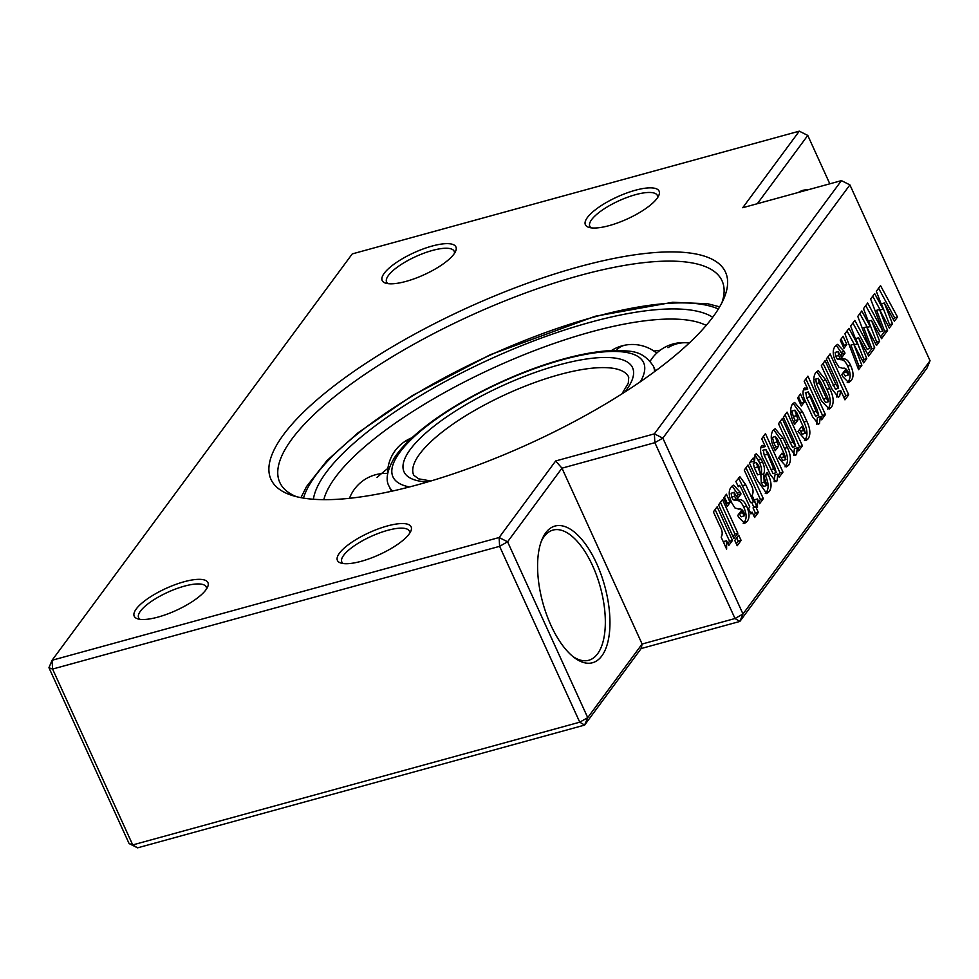 <?xml version="1.0" encoding="UTF-8"?>
<svg xmlns="http://www.w3.org/2000/svg" width="979" height="979" viewBox="0 0 979 979"><rect width="100%" height="100%" fill="white"/><g stroke="black" fill="none" stroke-linecap="round" stroke-linejoin="round"><path stroke-width="1.47" d="M737.836 533.212L733.907 538.523L718.562 504.87L722.49 499.559L737.836 533.212L734.923 534.008L733.026 536.59M730.138 502.411L727.287 506.278L723.567 498.103L726.418 494.236L730.138 502.411L727.238 503.206L726.406 504.344M758.358 512.421L754.613 517.487L752.202 512.201L750.954 513.889L748.543 508.603L749.792 506.914L741.568 488.876L739.586 485.364L738.288 486.722L735.878 481.435L739.953 476.773L745.778 484.813L753.536 501.835L754.246 500.869L756.657 506.167L755.947 507.134L758.358 512.421L755.458 513.216L753.732 515.554M765.456 480.53L763.853 476.993L767.242 472.404L768.258 474.631C771.623 482.035 771.929 487.677 769.176 491.556L766.704 493.587L757.097 479.906L749.437 463.079L753.181 458.013L754.589 461.085L755.066 454.684L756.253 453.791L761.283 459.335L762.543 462.1C764.599 466.579 765.003 470.507 763.767 473.885L764.183 482.145L766.765 485.498L765.456 480.53M754.98 454.807L759.643 462.896C761.699 467.375 762.103 471.303 760.867 474.68L761.27 482.941L763.608 486.49L766.765 485.498M788.67 465.172L786.529 466.836L778.525 457.915L782.086 453.081L785.917 459.555L784.852 455.345L777.583 439.387L775.295 436.622L778.623 446.106L775.233 450.695C770.914 442.361 770.118 435.667 772.835 430.613L775.172 428.741L783.041 438.066L787.361 447.562C790.922 455.1 791.362 460.974 788.67 465.172L785.011 466.824M780.067 455.81L782.808 460.522L785.917 459.555M772.835 437.295L775.503 436.463L772.394 437.417L773.863 442.826L776.763 442.031M808.116 438.849L805.974 440.501L797.971 431.58L801.532 426.758L805.362 433.232L804.297 429.022L797.028 413.065L794.752 410.287L798.069 419.783L794.679 424.372C790.359 416.038 789.563 409.344 792.292 404.29L794.618 402.418L802.486 411.731L806.806 421.227C810.379 428.778 810.808 434.652 808.116 438.849L804.457 440.489M799.513 429.487L802.254 434.199L805.362 433.232M792.28 410.972L794.948 410.14L791.84 411.082L793.308 416.503L796.208 415.708M825.432 414.619L821.626 419.771L820.292 416.638L819.521 423.405L818.468 424.213L812.607 416.846L806.182 402.773C803.086 397.229 802.278 392.542 803.783 388.724L804.873 387.929L807.736 389.079L804.163 381.223L807.908 376.156L825.432 414.619L822.531 415.414L820.781 417.788M848.707 394.782L844.95 399.848L840.753 390.645L839.603 396.214L838.342 397.193L831.869 388.871L821.332 365.742L825.077 360.676L835.907 384.417L838.636 388.198L837.302 383.058L826.325 358.987L830.082 353.908L848.707 394.782L845.795 395.577L844.069 397.915M823.058 363.405L835.454 389.214L838.636 388.198M846.823 344.449L843.971 348.316L840.251 340.141L843.103 336.274L846.823 344.449L843.922 345.244L843.09 346.382M849.907 184.896L662.844 438.127L742.988 613.98L930.05 360.749L849.907 184.896L841.426 180.625L742.731 207.719L799.292 131.162L352.256 253.904L52.083 660.262L499.119 537.52L555.668 460.962L654.364 433.868L662.844 438.127L654.865 442.667L654.364 433.868L841.426 180.625M854.838 320.402L869.988 348.426L857.775 316.413L861.789 310.979L870.258 326.545L863.49 308.679L867.675 303.013L882.825 331.037L870.625 299.023L874.639 293.59L883.107 309.156L876.327 291.289L880.525 285.623L897.51 317.037L894.378 321.283L884.331 302.988L892.469 323.865L889.348 328.087L879.509 309.511L887.561 330.51L881.541 338.673L871.481 320.378L879.631 341.255L876.511 345.477L866.672 326.9L874.724 347.9L868.691 356.062L858.644 337.767L866.782 358.644L863.662 362.866L853.823 344.29L861.875 365.289L858.62 369.695L844.926 333.802L848.94 328.369L857.408 343.935L850.641 326.08L854.838 320.402M842.711 376.56L841.805 374.578L845.195 369.989L848.426 374.945L848.034 371.787C846.419 368.716 844.73 367.578 842.968 368.373L838.966 367.174L835.907 362.267C832.676 355.267 832.395 349.98 835.05 346.407L837.632 344.363L844.265 351.498L845.012 353.125L841.805 357.482L838.073 351.645L838.599 355.512L840.166 358.253L843.935 358.963C846.321 358.779 848.536 360.896 850.567 365.326C853.639 372.13 853.835 377.209 851.167 380.562L848.707 382.544L842.711 376.56M843.176 372.718L845.195 376.009L848.426 374.945M835.772 352.269L838.354 351.412L835.16 352.44L835.699 356.307L838.599 355.512M831.477 407.203L829.201 409.038L821.454 400.827L817.734 392.652C813.439 384.306 812.717 377.698 815.544 372.803L818.138 370.662L825.786 379.95L829.69 388.504C833.594 396.458 834.194 402.687 831.477 407.203L827.647 409.051M804.187 402.173L801.336 406.04L797.604 397.866L800.455 394.011L804.187 402.173L801.287 402.981L800.443 404.107M802.413 445.775L798.668 450.854L797.298 447.844L796.576 454.464L795.413 455.382L789.221 447.207L778.513 423.711L782.258 418.645L792.904 441.994L795.694 446.314L793.724 439.987L783.335 417.189L787.079 412.122L802.413 445.775L799.513 446.571L797.787 448.908M780.239 421.374L792.562 447.305L795.694 446.314M782.967 472.098L779.162 477.262L777.828 474.13L777.057 480.885L776.004 481.692L770.143 474.338L763.73 460.252C760.622 454.709 759.814 450.034 761.319 446.216L762.408 445.421L765.272 446.571L761.699 438.714L765.443 433.636L782.967 472.098L780.067 472.894L778.317 475.268M763.339 498.666L759.594 503.744L757.428 498.972L757.501 507.367L752.019 495.35C753.842 492.413 753.243 488.362 750.232 483.198L744.26 470.091L748.005 465.013L763.339 498.666L760.438 499.474L758.713 501.811M738.692 517.377L737.787 515.382L741.176 510.793L744.407 515.762L744.016 512.604C742.4 509.533 740.711 508.382 738.949 509.178L734.948 507.979L731.888 503.071C728.657 496.072 728.376 490.785 731.032 487.224L733.626 485.18L740.246 492.315L740.993 493.942L737.787 498.287L734.054 492.461L734.58 496.316L736.147 499.07L739.916 499.779C742.315 499.584 744.529 501.701 746.561 506.143C749.62 512.935 749.816 518.013 747.148 521.366L744.689 523.349L738.692 517.377M742.07 512.751L739.169 513.547L741.176 516.814L744.407 515.762M731.754 493.086L734.336 492.229L731.154 493.257L731.68 497.124L734.58 496.316M741.115 540.42L737.187 545.731L734.776 540.445L738.704 535.134L741.115 540.42L738.215 541.216L736.306 543.798M732.476 540.457L728.731 545.523L726.553 540.763L726.626 549.146L721.156 537.128C722.967 534.191 722.38 530.141 719.369 524.977L713.397 511.87L717.142 506.804L732.476 540.457L729.575 541.252L727.85 543.59M869.988 348.426L867.088 349.222L852.905 323.009M882.825 331.037L879.925 331.832L865.754 305.619M635.298 190.269A40.506 12.115 155.5 0 1 658.818 195.445A40.506 12.115 155.5 0 1 609.195 225.611A40.506 12.115 155.5 0 1 588.82 227.348A40.506 12.115 155.5 0 1 594.706 210.289A40.506 12.115 155.5 0 1 635.298 190.269M657.643 197.574A37.129 11.099 -24.5 0 0 657.362 195.47A37.129 11.099 -24.5 0 0 635.542 194.674A37.129 11.099 -24.5 0 0 589.799 226.271A37.129 11.099 -24.5 0 0 591.206 227.85M432.094 246.059A40.506 12.115 155.5 0 1 455.627 251.236A40.506 12.115 155.5 0 1 405.991 281.401A40.506 12.115 155.5 0 1 385.616 283.139A40.506 12.115 155.5 0 1 391.514 266.08A40.506 12.115 155.5 0 1 432.094 246.059M454.44 253.365A37.129 11.099 -24.5 0 0 454.17 251.26A37.129 11.099 -24.5 0 0 432.351 250.465A37.129 11.099 -24.5 0 0 386.595 282.062A37.129 11.099 -24.5 0 0 388.002 283.641M387.329 525.968A40.506 12.115 155.5 0 1 410.85 531.132A40.506 12.115 155.5 0 1 361.227 561.297A40.506 12.115 155.5 0 1 340.851 563.035A40.506 12.115 155.5 0 1 346.737 545.976A40.506 12.115 155.5 0 1 387.329 525.968M409.663 533.261A37.129 11.099 -24.5 0 0 409.393 531.169A37.129 11.099 -24.5 0 0 387.574 530.361A37.129 11.099 -24.5 0 0 341.818 561.958A37.129 11.099 -24.5 0 0 343.225 563.549M184.125 581.746A40.506 12.115 155.5 0 1 207.646 586.923A40.506 12.115 155.5 0 1 158.023 617.088A40.506 12.115 155.5 0 1 137.647 618.826A40.506 12.115 155.5 0 1 143.546 601.767A40.506 12.115 155.5 0 1 184.125 581.746M206.471 589.052A37.129 11.099 -24.5 0 0 206.202 586.959A37.129 11.099 -24.5 0 0 184.37 586.152A37.129 11.099 -24.5 0 0 138.626 617.749A37.129 11.099 -24.5 0 0 140.034 619.328M601.816 655.93A70.88 32.062 -105.4 0 1 574.257 657.594A70.88 32.062 -105.4 0 1 541.901 539.784A70.88 32.062 -105.4 0 1 545.719 532.833A70.88 32.062 -105.4 0 1 596.603 563.463A70.88 32.062 -105.4 0 1 601.816 655.93M572.776 656.419A67.502 30.545 74.6 0 0 588.734 660.274A67.502 30.545 74.6 0 0 597.582 653.801A67.502 30.545 74.6 0 0 596.847 576.129A67.502 30.545 74.6 0 0 552.988 530.08A67.502 30.545 74.6 0 0 544.153 536.565A67.502 30.545 74.6 0 0 541.228 541.546M930.05 360.749L926.917 368.202L739.855 621.445L735.009 618.52L742.988 613.98L739.855 621.445L641.159 648.539L584.598 725.096L137.574 847.838L129.093 843.568L48.95 667.715L52.083 660.262L52.585 669.061L132.728 844.926L129.093 843.568M137.574 847.838L132.728 844.926L579.752 722.184L499.608 546.331L499.119 537.52L507.587 541.791L587.73 717.644L579.752 722.184L584.598 725.096L587.73 717.644L642.114 644.023L735.009 618.52L654.865 442.667L561.97 468.17L555.668 460.962M48.95 667.715L52.585 669.061L499.608 546.331L507.587 541.791L561.97 468.17L642.114 644.023L641.159 648.539M799.292 131.162L807.773 135.432L757.33 203.718M829.813 183.819L807.773 135.432M578.736 266.839A249.78 74.698 155.5 0 1 723.799 298.717A249.78 74.698 155.5 0 1 417.776 484.74A249.78 74.698 155.5 0 1 292.121 495.447A249.78 74.698 155.5 0 1 328.479 390.266A249.78 74.698 155.5 0 1 578.736 266.839M721.89 302.792A243.025 72.679 -24.5 0 0 722.074 280.863A243.025 72.679 -24.5 0 0 579.238 275.637A243.025 72.679 -24.5 0 0 279.786 482.427A243.025 72.679 -24.5 0 0 296.453 496.671M798.509 192.41A70.88 32.062 -105.4 0 1 807.859 189.84M879.509 309.511L876.609 310.306L884.661 331.306L887.561 330.51M884.661 331.306L880.549 336.874M872.717 296.196L880.194 309.951L883.107 309.156M878.604 288.23L894.61 317.832L897.51 317.037M894.61 317.832L893.399 319.484M892.469 323.865L889.568 324.661L881.43 303.784L884.331 302.988M889.568 324.661L888.381 326.264M866.672 326.9L863.759 327.696L871.824 348.695L867.7 354.263M871.481 320.378L868.581 321.173L876.719 342.05L875.544 343.653M859.868 313.586L867.357 327.341L870.258 326.545M847.019 330.975L854.508 344.73L857.408 343.935M853.823 344.29L850.922 345.085L858.975 366.085L857.837 367.627M858.644 337.767L855.732 338.563L863.882 359.44L862.695 361.043M871.824 348.695L874.724 347.9M876.719 342.05L879.631 341.255M858.975 366.085L861.875 365.289M863.882 359.44L866.782 358.644M841.083 339.015L843.922 345.244M843.176 372.742L846.089 371.947M836.188 345.159L842.111 353.933L845.012 353.125M842.111 353.933L840.912 355.536M835.699 356.307L837.265 359.048L840.166 358.253M837.265 359.048L841.022 359.758L843.935 358.963M841.022 359.758C843.421 359.574 845.636 361.692 847.667 366.122L850.567 365.326M847.667 366.122C850.727 372.926 850.935 378.004 848.267 381.357L851.167 380.562M848.267 381.357L847.214 382.532M836.702 397.009L837.853 391.441L840.753 390.645M836.837 396.972L839.603 396.214M828.063 356.65L845.795 395.577M816.694 371.518L822.886 380.745L826.79 389.312C830.694 397.254 831.293 403.483 828.577 408.01M815.788 379.191L816.376 383.56L823.498 399.175L825.566 402.602L828.723 401.61L827.463 396.923L820.512 381.651L818.211 378.518L819.276 382.765L826.398 398.38L828.723 401.61M823.498 399.175L826.398 398.38M815.311 379.314L818.432 378.347L815.531 379.142M816.608 424.201L817.392 417.433L820.292 416.638M817.184 424.042L819.521 423.405M803.6 389.018L804.836 389.887L807.736 389.079M805.888 378.885L822.531 415.414M805.815 392.738L806.659 397.682L815.544 416.161L818.725 415.145L817.245 409.944L810.845 395.908L808.201 392.077L816.168 411.388L818.725 415.145M805.301 392.873L808.434 391.894L805.521 392.689M798.436 396.74L801.287 402.981M800.369 431.347L803.269 430.552M793.308 416.503L795.168 420.578L798.069 419.783M795.168 420.578L793.81 422.426M793.149 403.299L799.586 412.538L803.906 422.035L806.806 421.227M803.906 422.035C807.467 429.573 807.908 435.447 805.203 439.644M793.675 455.259L794.397 448.639L797.298 447.844M794.079 455.149L796.576 454.464M785.06 414.851L799.513 446.571M780.924 457.682L783.824 456.887M773.863 442.826L775.723 446.901L778.623 446.106M775.723 446.901L774.365 448.749M773.704 429.634L780.128 438.861L784.46 448.358L787.361 447.562M784.46 448.358C788.022 455.896 788.462 461.77 785.758 465.967M774.156 481.692L774.927 474.925L777.828 474.13M774.719 481.533L777.057 480.885M761.136 446.51L762.372 447.366L765.272 446.571M763.424 436.377L780.067 472.894M763.351 450.218L764.195 455.162L773.08 473.652L776.261 472.637L774.781 467.424L768.393 453.399L765.737 449.569L773.704 468.868L776.261 472.637M762.837 450.364L765.97 449.373L763.057 450.169M765.223 475.145L768.258 474.631M765.345 475.427C768.711 482.831 769.029 488.472 766.276 492.351L769.176 491.556M766.276 492.351L765.272 493.489M751.162 460.742L751.676 461.892L754.589 461.085M761.27 482.941L764.183 482.145M753.916 463.116L753.279 463.287L754.405 467.864L757.599 474.864L760.499 474.069L758.749 465.796L756.18 462.492L760.499 474.069M754.405 467.864L757.305 467.069M753.279 463.287L756.18 462.492L753.573 463.055M754.944 501.75L754.515 499.767L757.428 498.972M745.986 467.754L760.438 499.474M750.404 512.69L752.202 512.201M738.545 477.923L750.636 502.643L753.536 501.835M751.664 502.362L753.757 506.963L756.657 506.167M753.757 506.963L753.047 507.93L755.947 507.134M753.047 507.93L755.458 513.216M732.17 485.963L738.093 494.738L740.993 493.942M738.093 494.738L736.906 496.353M731.68 497.124L733.247 499.865L736.147 499.07M733.247 499.865L737.016 500.575L739.916 499.779M737.016 500.575C739.402 500.379 741.617 502.508 743.648 506.938L746.561 506.143M743.648 506.938C746.72 513.742 746.916 518.809 744.248 522.174L747.148 521.366M744.248 522.174L743.196 523.349M724.399 496.977L727.238 503.206M736.685 537.863L738.215 541.216M720.471 502.288L734.923 534.008M724.068 543.541L723.652 541.558L726.553 540.763M715.123 509.533L729.575 541.252M660.201 350.225A216.029 64.602 -24.5 0 0 653.886 351.045M387.892 468.354A216.029 64.602 -24.5 0 0 377.062 477.373M841.365 352.293L844.265 351.498M832.994 385.212L835.907 384.417M822.886 380.745L825.786 379.95M826.79 389.312L829.69 388.504M816.376 383.56L819.276 382.765M806.659 397.682L809.56 396.887M813.268 412.183L816.168 411.388M799.586 412.538L802.486 411.731M790.004 442.789L792.904 441.994M780.128 438.861L783.041 438.066M764.195 455.162L767.095 454.366M770.803 469.675L773.704 468.868M758.382 460.142L761.283 459.335M759.643 462.896L762.543 462.1M760.867 474.68L763.767 473.885M742.877 485.608L745.778 484.813M737.346 493.11L740.246 492.315M621.849 393.95L628.285 383.278L628.738 377.209A118.141 35.33 -24.5 0 0 559.303 374.663A118.141 35.33 -24.5 0 0 413.725 475.194L418.633 478.841L430.882 480.983M624.737 392.114A125.569 37.545 -24.5 0 0 558.752 364.983A125.569 37.545 -24.5 0 0 425.241 433.513A125.569 37.545 -24.5 0 0 427.603 481.949M640.376 381.724A137.721 41.179 -24.5 0 0 562.668 359.685A137.721 41.179 -24.5 0 0 421.313 430.466A137.721 41.179 -24.5 0 0 409.503 486.942M654.523 371.665A145.137 43.406 -24.5 0 0 653.299 366.011C640.768 347.9 627.918 351.155 606.637 350.874C593.886 351.902 579.556 354.606 563.635 358.963C517.23 371.518 461.611 398.477 426.832 425.375C411.975 436.72 401.109 447.599 394.268 458.001C387.023 470.556 385.322 480.016 389.152 486.392A145.137 43.406 -24.5 0 0 392.628 491.017M718.353 309.021A235.596 70.451 -24.5 0 0 594.204 316.988A235.596 70.451 -24.5 0 0 303.478 498.103M712.724 317.269A223.445 66.817 -24.5 0 0 590.288 322.287A223.445 66.817 -24.5 0 0 313.39 499.253M706.202 325.407A216.029 64.602 -24.5 0 0 590.839 331.967A216.029 64.602 -24.5 0 0 323.816 499.669M650.191 361.178A38.817 38.817 0 0 1 689.228 343.042A38.817 34.069 100.5 0 0 667.959 347.704M656.725 353.138A38.817 38.817 0 0 0 625.642 345.049A38.817 24.377 80.1 0 0 616.929 349.589M412.061 437.711A38.817 38.817 0 0 0 403.103 442.716A38.817 21.771 53.2 0 1 409.381 440.244M739.586 485.364L737.885 485.841M391.392 491.287L389.152 486.392M655.538 370.919L653.299 366.011M719.675 306.831L707.744 303.771L672.708 302.266L595.183 316.266L490.418 354.655L412.159 395.687L358.167 432.694L327.084 460.485L306.488 486.6L300.957 497.65M625.642 345.049A38.817 38.817 0 0 0 611.385 350.58M403.103 442.716A38.817 38.817 0 0 0 387.513 473.444M387.708 473.444A38.817 38.817 0 0 0 349.466 498.311"/></g></svg>
